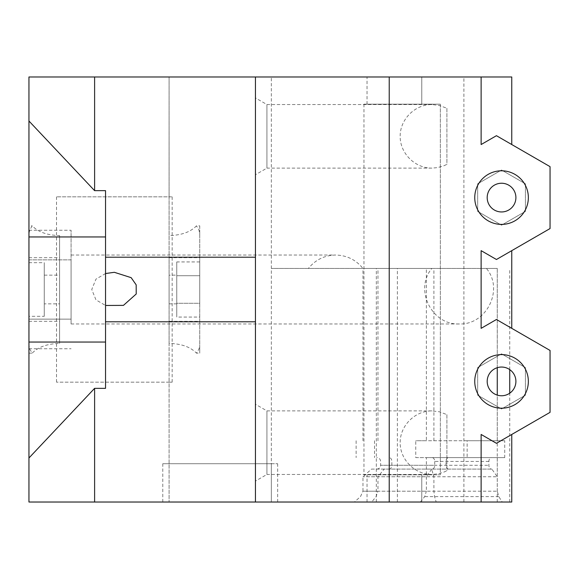 <?xml version="1.0" encoding="UTF-8"?>
<svg xmlns="http://www.w3.org/2000/svg" width="579" height="579" viewBox="0 0 579 579"><rect width="100%" height="100%" fill="white"/><g stroke="black" fill="none" stroke-linecap="round" stroke-linejoin="round"><path stroke-width="0.43" stroke-dasharray="2.9 2.17" d="M436.19 502.022L371.704 502.022L376.126 496.608L377.957 491.195L497.274 491.195L498.823 496.608L502.196 502.022L436.19 502.022L434.568 496.608L433.903 491.195L433.903 476.749L362.975 476.749L426.354 476.749L431.768 469.091L371.515 469.091L362.975 476.749L362.975 491.195L377.957 491.195L377.957 476.749L384.21 469.091L431.616 469.091L433.903 476.749L497.274 476.749L497.274 457.605L504.729 457.605L504.729 440.757L497.274 440.757L497.274 268.439L271.341 268.439L486.432 268.439C504.164 289.471 486.635 325.137 459.14 323.965C431.652 325.137 414.123 289.471 431.847 268.439L362.939 268.439C355.911 259.776 346.821 255.31 335.675 255.035C324.522 255.31 315.432 259.776 308.404 268.439M371.704 502.022L354.435 502.022L360.478 496.608L362.975 491.195L426.354 491.195L426.354 457.605L415.765 457.605L415.765 440.757L426.354 440.757L426.354 268.439M354.435 502.022L420.347 502.022L424.718 496.608L426.354 491.195M420.347 502.022L28.95 502.022L28.95 345.164L29.782 349.26L32.243 353.139C38.207 346.944 47.326 343.709 59.586 343.427L59.586 235.573C47.326 235.291 38.207 232.056 32.243 225.861L29.782 229.74L28.95 233.836L28.95 76.978L169.097 76.978L169.097 235.573C181.357 235.291 190.477 232.056 196.44 225.861L199.733 225.861L199.733 257.684L169.097 257.684L169.097 235.573M511.756 328.344L511.756 250.656L496.442 259.501L481.127 250.656L496.442 259.501L550.05 228.553L496.442 259.501L481.127 250.656L481.127 328.344L496.442 319.499L481.127 328.344L496.442 319.499L550.05 350.447L496.442 319.499L550.05 350.447L550.05 412.349L550.05 350.447L550.05 412.349L496.442 443.304L511.756 434.46L511.756 502.022L367.028 502.022L502.196 502.022M497.274 491.195L497.274 476.749L491.861 469.091L431.616 469.091M486.432 268.439L497.274 268.439M255.44 76.978L255.44 502.022M105.537 388.343L105.537 190.657M71.072 268.439L71.072 323.965L71.072 268.439M105.537 273.534L95.976 279.114L91.75 289.5L95.976 299.886L105.537 305.466M255.44 174.749L255.44 97.916L255.44 174.749L266.926 168.113L266.926 104.546L266.926 168.113L431.927 168.113L437.471 167.628L443.876 165.782L446.901 164.364L446.901 108.302L439.642 105.501L431.927 104.546C414.933 104.423 400.031 119.325 400.161 136.333C400.031 153.334 414.933 168.243 431.927 168.113M255.44 481.084L255.44 404.251L255.44 481.084L266.926 474.454L266.926 410.887L266.926 474.454L431.927 474.454L438.564 473.752L443.876 472.117L446.901 470.698L446.901 414.636L439.642 411.835L431.927 410.887C414.933 410.757 400.031 425.666 400.161 442.667C400.031 459.675 414.933 474.577 431.927 474.454M271.341 463.728L271.341 502.022L271.341 463.728L277.659 463.728L162.779 463.728L271.341 463.728L271.341 76.978L169.097 76.978L169.097 196.831L56.518 196.831L172.166 196.831L169.097 196.831L169.097 382.169L172.166 382.169L56.518 382.169L169.097 382.169L169.097 502.022L169.097 343.427C181.357 343.709 190.477 346.944 196.44 353.139L198.901 349.26L199.733 345.164L199.733 353.139L196.44 353.139M463.902 502.022L463.902 76.978L271.341 76.978M397.375 502.022L397.375 268.439L431.847 268.439M362.939 268.439L397.375 268.439M28.95 345.164L28.95 225.861L32.243 225.861M28.95 225.861L28.95 233.836M28.95 257.684L59.586 257.684M28.95 321.316L59.586 321.316M28.95 353.139L32.243 353.139M59.586 235.573L59.586 343.427M169.097 343.427L169.097 257.684M199.733 257.684L199.733 321.316L169.097 321.316M199.733 321.316L199.733 353.139M199.733 225.861L199.733 233.836L198.901 229.74L196.44 225.861M199.733 233.836L199.733 345.164M169.097 275.141L169.097 303.859L169.097 275.141L176.761 275.141L176.761 303.859L176.761 275.141M446.901 108.302L446.901 164.364M446.901 414.636L446.901 470.698M371.515 469.091L384.21 469.091M488.886 461.434L434.742 461.434A3.829 2.707 -90 0 0 432.035 457.605L491.593 457.605A3.829 2.707 -90 0 0 488.886 461.434L488.886 465.263A3.829 2.707 -90 0 0 491.593 469.091L491.861 469.091M434.742 461.434L434.742 465.263L380.627 465.263L488.886 465.263M497.274 457.605L491.593 457.605M491.593 469.091L432.035 469.091A3.829 2.707 -90 0 0 434.742 465.263M432.035 457.605L426.354 457.605M504.729 457.605L415.765 457.605M504.729 440.757L467.137 440.757L467.137 457.605M467.137 440.757L415.765 440.757M497.274 440.757L426.354 440.757M433.903 440.757L433.903 268.439M377.957 440.757L377.957 268.439M362.975 440.757L362.975 268.439M440.351 104.169L363.959 104.169L440.351 104.169L440.351 474.831L363.959 474.831L440.351 474.831L440.351 104.169M421.78 104.169L367.028 104.169L421.78 104.169L421.78 76.978L367.028 76.978L511.756 76.978L421.78 76.978L421.78 104.169M421.78 474.831L367.028 474.831L421.78 474.831L421.78 502.022L421.78 474.831M511.756 250.656L550.05 228.553L550.05 166.651L496.442 135.696L481.127 144.54L496.442 135.696L550.05 166.651L550.05 228.553L550.05 166.651L511.756 144.54L511.756 76.978L463.902 76.978M515.903 197.598A14.359 14.359 0 0 0 494.365 185.164A14.359 14.359 0 0 0 494.365 210.032A14.359 14.359 0 0 0 515.903 197.598A14.359 14.359 0 0 1 494.365 210.032A14.359 14.359 0 0 1 494.365 185.164A14.359 14.359 0 0 1 515.903 197.598A14.359 14.359 0 0 1 494.365 210.032A14.359 14.359 0 0 1 494.365 185.164A14.359 14.359 0 0 1 515.903 197.598M515.903 381.402A14.359 14.359 0 0 0 494.365 368.968A14.359 14.359 0 0 0 494.365 393.836A14.359 14.359 0 0 0 515.903 381.402A14.359 14.359 0 0 1 494.365 393.836A14.359 14.359 0 0 1 494.365 368.968A14.359 14.359 0 0 1 515.903 381.402A14.359 14.359 0 0 1 494.365 393.836A14.359 14.359 0 0 1 494.365 368.968A14.359 14.359 0 0 1 515.903 381.402M501.544 225.166L525.421 211.386L525.421 183.811L501.544 170.031L477.668 183.811L477.668 211.386L501.544 225.166L525.421 211.386L525.421 183.811L501.544 170.031L477.668 183.811L477.668 211.386L501.544 225.166M501.544 408.969L525.421 395.189L525.421 367.614L501.544 353.834L477.668 367.614L477.668 395.189L501.544 408.969L525.421 395.189L525.421 367.614L501.544 353.834L477.668 367.614L477.668 395.189L501.544 408.969M528.352 381.402A26.808 26.808 0 0 1 488.148 404.612A26.808 26.808 0 0 1 488.148 358.191A26.808 26.808 0 0 1 528.352 381.402M528.352 197.598A26.808 26.808 0 0 1 488.148 220.809A26.808 26.808 0 0 1 488.148 174.388A26.808 26.808 0 0 1 528.352 197.598M481.127 502.022L481.127 434.46L496.442 443.304L481.127 434.46L496.442 443.304L511.756 434.46M481.127 76.978L481.127 144.54L496.442 135.696L511.756 144.54M199.733 275.713L199.733 303.287L176.761 303.287L176.761 275.713L176.761 317.068L176.761 303.287L199.733 303.287L199.733 275.713L176.761 275.713L176.761 261.932L176.761 275.713L199.733 275.713L199.733 261.932L199.733 275.713M199.733 261.932L176.761 261.932M199.733 317.068L199.733 303.287L199.733 317.068L176.761 317.068M59.586 303.859L59.586 275.141L59.586 303.859L44.265 303.859L44.265 275.141L44.265 303.859M44.265 316.308L44.265 262.692L44.265 316.308L28.95 316.308L28.95 262.692L28.95 316.308M28.95 319.123L28.95 230.254L28.95 319.123L71.072 319.123L71.072 259.877L71.072 319.123L28.95 319.123M28.95 348.746L71.072 348.746M28.95 259.877L71.072 259.877L71.072 230.254L71.072 259.877L28.95 259.877M28.95 230.254L71.072 230.254M498.823 496.608L424.718 496.608M376.314 502.022L376.314 268.439M497.26 502.022L497.26 395.11M497.26 367.694L497.26 268.439M448.703 469.091A3.829 2.707 -90 0 1 445.996 465.263L445.996 461.434A3.829 2.707 90 0 1 448.703 457.605M389.146 469.091A3.829 2.707 90 0 0 391.853 465.263L391.853 461.434A3.829 2.707 -90 0 0 389.146 457.605M374.526 440.757L374.526 457.605M509.737 502.022L509.737 393.192M509.737 369.612L509.737 268.439M71.072 323.965L459.14 323.965M71.072 255.035L335.675 255.035M431.927 104.546L266.926 104.546L255.44 97.916M431.927 410.887L266.926 410.887L255.44 404.251M376.799 469.091C379.129 468.867 380.403 467.586 380.627 465.263L380.627 461.434C380.403 459.104 379.129 457.83 376.799 457.605M356.121 440.757L356.121 457.605M363.959 104.169L363.959 474.831M367.028 104.169L367.028 76.978M56.518 196.831L56.518 382.169M172.166 196.831L172.166 382.169M176.761 303.859L169.097 303.859M44.265 275.141L59.586 275.141M28.95 262.692L44.265 262.692M277.659 502.022L277.659 463.728M162.779 502.022L162.779 463.728M367.028 502.022L367.028 474.831"/><path stroke-width="0.87" d="M28.95 457.989L28.95 121.011L94.609 190.657L105.537 190.657L105.537 388.343L94.609 388.343L28.95 457.989L28.95 502.022L511.756 502.022L511.756 434.46M255.44 321.786L105.537 321.786M105.537 257.214L255.44 257.214M105.537 305.466L123.457 305.372L136.224 293.987L136.174 284.854L131.158 277.659L114.338 272.304L105.537 273.534M255.44 502.022L255.44 76.978L511.756 76.978L511.756 144.54M94.609 502.022L94.609 388.343M511.756 328.344L511.756 250.656M515.903 381.402A14.359 14.359 0 0 1 494.365 393.836A14.359 14.359 0 0 1 494.365 368.968A14.359 14.359 0 0 1 515.903 381.402M515.903 197.598A14.359 14.359 0 0 1 494.365 210.032A14.359 14.359 0 0 1 494.365 185.164A14.359 14.359 0 0 1 515.903 197.598M528.352 381.402A26.808 26.808 0 0 1 488.148 404.612A26.808 26.808 0 0 1 488.148 358.191A26.808 26.808 0 0 1 528.352 381.402M528.352 197.598A26.808 26.808 0 0 1 488.148 220.809A26.808 26.808 0 0 1 488.148 174.388A26.808 26.808 0 0 1 528.352 197.598M481.127 76.978L481.127 144.54L496.442 135.696L550.05 166.651L550.05 228.553L496.442 259.501L481.127 250.656L481.127 328.344L496.442 319.499L550.05 350.447L550.05 412.349L496.442 443.304L481.127 434.46L481.127 502.022M28.95 121.011L28.95 76.978L255.44 76.978M94.609 190.657L94.609 76.978M389.226 502.022L389.226 76.978M497.26 395.11L497.26 367.694M28.95 236.963L105.537 236.963M28.95 342.037L105.537 342.037M509.737 393.192L509.737 369.612"/></g></svg>
